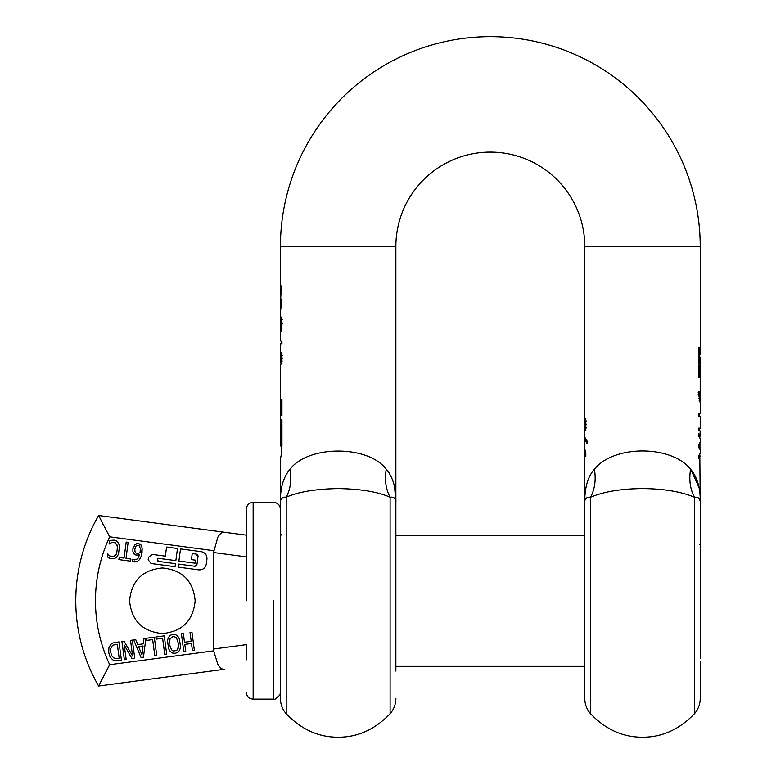 <?xml version="1.0" encoding="UTF-8"?>
<svg xmlns="http://www.w3.org/2000/svg" width="776" height="776" viewBox="0 0 776 776"><rect width="100%" height="100%" fill="white"/><g stroke="black" fill="none" stroke-linecap="round" stroke-linejoin="round"><path stroke-width="1.16" d="M699.176 374.565L699.176 377.272M700.175 368.784L700.224 377.272L698.71 377.272L698.71 365.748L699.341 365.748L699.341 374.565L700.146 374.565L700.224 366.582L700.224 357.086L699.341 357.086L699.341 364.128L698.71 364.128L698.71 347.27L699.341 347.27L699.341 354.302L700.224 354.302L700.224 246.564L584.784 246.564L584.784 418.293L585.511 419.535L585.928 424.404L585.521 429.448L584.891 431.252L584.784 430.486L584.784 437.189L587.199 441.292L587.199 443.668L584.784 439.575L584.784 449.032L585.812 453.446L585.812 456.443L584.784 451.942L584.784 502.45M700.224 377.272L700.194 389.785M700.03 392.423L700.224 400.27L699.477 397.632L699.37 391.366L698.672 391.366L698.584 393.742L700.224 403.132L700.224 413.792L698.71 413.792L698.71 416.586L700.224 416.586L700.224 428.148L698.71 428.148L698.71 430.932L700.224 430.932L699.836 437.402M699.913 443.232L699.942 448.868M699.816 454.629L700.224 502.46M584.784 502.683L584.784 503.052C584.435 498.861 586.355 496.912 590.555 497.222C603.912 491.635 621.227 488.754 642.499 488.57C663.742 488.744 681.056 491.625 694.452 497.222C690.126 489.055 688.846 479.723 690.601 469.228L690.756 469.393M690.941 469.596L698.914 487.279M700.194 500.355L700.224 503.052C700.641 488.579 697.43 477.308 690.601 469.228C671.192 444.784 613.651 444.988 594.397 469.228C587.742 476.736 584.532 488.007 584.784 503.052L584.784 698.478C584.842 704.268 586.772 709.361 590.555 713.745L590.555 497.222C594.852 489.045 596.143 479.714 594.397 469.228M700.224 502.615L700.224 600.769M584.784 451.942L584.891 450.478M584.784 439.575L584.978 438.382M584.784 430.486L584.861 427.702M584.861 421.3L584.784 418.293M700.224 370.705L700.224 375.652M587.034 497.697L585.337 499.414M700.224 542.443L700.224 541.25M700.224 537.351L700.224 546.643M700.224 658.417L700.224 542.453M700.224 661.113L700.224 698.478C700.156 704.268 698.235 709.361 694.452 713.745C679.32 729.488 662.006 737.307 642.499 737.2C623.002 737.307 605.678 729.488 590.555 713.745M584.784 502.295L584.784 503.052L584.784 502.295M694.452 713.745L694.452 497.222C698.662 496.931 700.582 498.881 700.224 503.052M700.214 502.557L700.194 501.917M700.107 501.083L699.719 499.531M699.438 498.978L698.778 498.202M694.452 497.222C690.126 489.055 688.846 479.723 690.601 469.228M700.224 456.026L698.71 458.723L698.71 455.851L700.224 453.3L700.224 449.954L698.71 447.432L698.71 444.609L700.224 442.068L700.224 438.663L698.71 436.16L698.71 433.425L700.224 436.063M699.147 400.27L700.194 400.27L700.224 390.367M699.341 354.302L698.71 354.302M699.341 357.086L698.71 357.086M700.224 373.12L699.176 373.12M698.71 434.599L699.176 436.578M699.176 444.182L698.507 446.113L699.176 447.859M700.224 444.405L699.564 446.113L698.71 446.113M699.564 446.113L700.224 447.781M699.176 455.425L698.71 457.52M587.199 442.64L585.851 439.924M395.867 502.926L395.867 246.564A94.459 94.459 0 0 1 490.325 152.106A94.459 94.459 0 0 1 584.784 246.564M280.631 308.15L280.427 299.041L281.94 285.917L281.358 285.917L280.446 296.16L280.427 246.564A209.898 209.898 0 0 1 490.325 36.666A209.898 209.898 0 0 1 700.224 246.564M699.37 391.492L698.662 391.492M699.341 374.565L698.71 374.565M699.176 354.302L699.176 357.086M699.176 413.792L699.176 416.586M699.176 428.148L699.176 430.932M386.283 469.267L389.348 473.205M394.674 487.871L395.867 502.829M395.867 671.085L395.867 503.052C396.293 488.647 393.092 477.366 386.254 469.228C367.94 444.91 308.198 445.123 290.049 469.228L290.069 469.208M280.427 502.732L280.427 503.052C280.01 488.589 283.221 477.318 290.049 469.228C291.805 479.723 290.525 489.055 286.199 497.222C282.202 496.708 280.281 498.648 280.427 503.052L280.427 698.478C280.495 704.268 282.415 709.361 286.199 713.745L286.199 497.222C290.505 489.045 291.786 479.714 290.049 469.228M280.427 502.46L280.427 459.082L281.184 455.211M280.534 458.587L280.767 457.481M280.912 444.677L281.096 437.218L280.427 437.218L280.427 445.967L280.912 444.677L280.592 445.967L281.475 445.967L281.475 453.174M280.592 437.218L280.592 419.729M281.174 455.24L281.94 445.967L281.94 419.729L280.427 419.729L280.592 399.611M280.427 381.22L280.427 365.341L281.339 362.537M280.495 355.01L280.427 343.778L281.93 343.778L281.93 340.994L280.427 340.994L280.427 333.001L281.368 330.11M280.427 333.001L281.649 328.752L282.037 323.602L281.543 317.103L280.873 317.103L281.397 323.602L280.427 330.11L280.427 312.156L281.94 299.041L281.358 299.09M280.534 311.651L280.883 306.404M281.242 302.659L281.358 299.041M280.534 298.537L280.767 297.431M280.427 352.566L280.611 351.751L281.523 353.73L282.057 358.415L281.533 363.042L280.427 365.341M280.427 415.354L281.94 415.354L281.94 399.611L280.427 399.611L280.427 382.558M395.867 530.454L395.867 503.052C396.022 498.658 394.101 496.708 390.095 497.222C377.922 491.829 360.607 488.938 338.152 488.57C315.619 488.967 298.294 491.848 286.199 497.222M700.224 396.536L699.166 396.536M700.224 393.878L699.176 393.878M700.224 400.27L699.127 400.338M584.784 421.543L584.881 428.42L585.463 424.385L585.162 420.999L584.91 420.476L584.784 421.543M584.91 420.476L585.958 420.476M584.881 428.42L585.928 428.42M280.592 445.967L281.649 445.967L281.969 444.677M280.446 296.16L281.009 296.16M280.427 330.11L281.475 330.11L280.427 330.11M280.97 328.18L282.027 328.18M281.397 323.602L282.464 323.602M280.873 317.316L281.93 317.316M286.199 713.745C301.33 729.488 318.645 737.307 338.152 737.2C357.649 737.307 374.973 729.488 390.095 713.745L390.095 497.222C385.769 489.055 384.489 479.723 386.254 469.228M700.224 394.043L700.224 398.893M281.475 437.218L281.475 419.729M281.096 437.218L281.94 437.218M281.475 415.354L281.475 399.611M281.475 363.265L281.475 362.537M281.475 354.622L281.475 353.565M282.047 355.078L280.466 354.962L280.475 362.537L281.436 358.415L281.174 355.68L280.466 354.962M280.475 362.537L281.882 362.101L280.825 362.111M281.475 343.778L281.475 340.994M281.436 358.415L282.512 358.415M281.174 361.044L282.241 361.044M280.427 360.656L280.427 361.461M177.995 648.911L178.567 646.457L176.792 650.53L173.116 651.006L171.525 649.774L169.701 645.089M170.284 651.481L172.534 653.033L170.284 651.481L168.586 648.678L170.284 651.481M179.644 650.24L180.536 647.068L179.644 650.24L178.102 652.17M179.469 639.017L177.782 636.204L179.469 639.017L180.536 647.068M172.767 634.351L170.235 635.302L172.767 634.351L175.395 634.584M167.538 640.375L168.421 637.455L170.235 635.302M169.478 643.197L170.06 638.784L173.038 636.446L175.939 637.319M178.529 643.915L176.521 637.92M178.567 646.457L178.451 643.246M177.869 652.344L175.289 653.324L172.534 653.033M175.512 634.622L177.782 636.204M168.586 648.678L167.509 640.627M213.526 649.027L213.642 650.86L109.678 664.712L98.62 686.033A170.545 170.545 0 0 1 98.62 515.497L224.274 532.239C222.072 532.006 219.928 533.665 217.833 537.196L213.526 552.512L213.526 649.027L246.322 644.652L246.322 659.872M183.815 651.801L181.39 633.594L183.32 633.332L184.504 642.247L191.206 641.354L190.013 632.44L191.953 632.188L194.378 650.395L192.438 650.647L191.488 643.508L184.795 644.4L185.745 651.539L183.815 651.801M111.521 540.309L114.179 540.125L116.72 541.076L118.553 543.142L119.504 546.275L118.447 554.326L116.701 557.1L114.392 558.691L110.289 558.662L107.35 556.848L107.748 553.918L109.329 555.684L111.938 556.916L115.401 555.471L116.672 553.259L117.506 546.867L115.576 542.909L112.307 542.269L109.067 543.976L109.455 541.085L111.414 540.338M126.197 542.055L128.137 542.317L125.993 558.371L130.882 559.021L130.591 561.174L118.893 559.612L119.174 557.459L124.063 558.109L126.197 542.055M133.996 553.996L132.909 551.736L132.88 548.952L134.859 544.568L138.332 543.287L141.329 545.363L142.154 548.166L141.077 556.538L139.438 559.709L137.1 561.591L132.483 561.514L132.793 559.166L134.646 559.913L137.788 558.768L139.719 554.403L138.176 555.15L135.063 554.85L132.909 551.736M156.102 639.152L155.821 636.999L164.26 635.874L166.685 654.081L164.754 654.333L162.611 638.289L156.102 639.152M143.317 643.847L143.958 638.58L154.298 637.203L156.723 655.41L154.793 655.662L152.649 639.618L146.15 640.481L145.888 638.541L143.434 657.175L141.038 657.495L133.705 639.948L135.742 639.676L137.73 644.594L143.317 643.847M124.344 659.726L121.919 641.519L124.082 641.228L132.609 656.069L130.513 640.375L132.327 640.132L134.762 658.329L131.998 658.698L124.238 645.069L126.158 659.484L124.344 659.726M112.675 659.804L110.085 657L108.698 652.529L108.902 647.921L110.648 644.507L112.743 643.042L118.961 641.907L121.395 660.114L114.809 660.599L113.053 660.017M198.782 569.865L178.082 567.111L178.48 564.074L194.485 566.208L196.978 564.298L198.016 556.567L196.105 554.074L192.235 553.55L191.429 559.622L195.474 560.165L195.067 563.192L178.887 561.038L180.507 548.904L201.207 551.658C205.165 552.59 207.076 555.082 206.93 559.147L206.27 564.142C205.339 568.1 202.846 570.011 198.782 569.865M158.343 561.387L175.444 563.667L175.046 566.703L151.039 563.502L148.177 559.758L148.507 557.265L152.251 554.403L165.336 556.149L166.549 547.041L177.471 548.496L175.851 560.631L158.75 558.361L157.499 559.312L158.343 561.387A1.115 1.115 0 0 1 157.392 560.146M162.359 567.974C182.282 569.914 193.214 580.846 195.154 600.769C193.214 620.684 182.282 631.615 162.359 633.565C142.435 631.615 131.503 620.684 129.563 600.769C131.503 580.846 142.435 569.914 162.359 567.974M109.222 663.732L109.678 664.712C100.259 644.439 95.516 623.118 95.458 600.769C95.516 578.411 100.259 557.09 109.678 536.817L98.62 515.497L246.322 535.168L246.322 556.877L213.526 552.512M98.62 686.033L224.274 669.3C222.072 669.523 219.928 667.874 217.833 664.343L213.642 650.86M116.72 541.076L118.553 543.142M119.504 546.275L118.447 554.326M114.392 558.691L110.289 558.662M109.144 558.167L108.242 557.566M107.903 553.948L108.456 554.743M109.329 555.684L110.464 556.47M113.189 556.858L113.762 556.673M115.993 554.665L116.672 553.259M117.506 546.867L116.827 544.461M115.576 542.909L113.897 542.22M112.307 542.269L110.958 542.744M109.92 543.404L109.212 543.995M109.455 541.085L110.425 540.668M134.374 545.111L134.859 544.568M132.88 548.952L133.588 546.411M136.489 543.481L138.332 543.287M140.078 543.937L141.329 545.363M142.154 548.166L142.047 552.308M141.077 556.538L139.438 559.709M137.1 561.591L134.102 561.989M133.2 561.805L132.483 561.514M132.88 559.176L134.646 559.913L137.788 558.768L139.719 554.403M138.176 555.15L136.528 555.267M110.085 657L108.64 652.073M108.795 648.406L108.999 647.572M110.328 644.875L110.813 644.332M112.307 643.246L113.189 642.877M115.139 660.657L114.547 660.551M196.978 564.298A2.221 2.221 0 0 1 195.969 565.879M195.717 566.014A2.221 2.221 0 0 1 194.485 566.208M196.105 554.074A2.221 2.221 0 0 1 197.686 555.082M197.822 555.335A2.221 2.221 0 0 1 198.016 556.567M157.499 559.312A1.115 1.115 0 0 1 158.75 558.361M246.322 535.168L224.274 532.239M246.322 600.769L246.322 510.414L246.322 600.769M135.47 552.425L134.966 551.426M134.937 548.778L136.033 546.071L137.856 545.256M139.855 546.75L139.001 545.635L140.233 548.186M140.301 548.855L140.194 551.183M139.952 552.648L138.594 553.22M117.428 658.504L115.857 658.552M110.706 652.286L111.744 655.788L110.706 652.286L110.745 648.678L110.706 652.286M112.161 645.991L113.218 645.205M103.703 525.575L101.734 521.724M109.678 664.712L101.734 679.805M137.226 553.298L136.256 553.045M134.869 551.028L134.888 549.117M138.07 545.276L139.001 545.635M140.155 551.503L140.058 552.134M141.959 654.895L143.056 645.981L138.555 646.583L141.959 654.895M115.469 658.504L113.703 657.893L111.744 655.788M110.745 648.678L111.957 646.204M113.606 645.021L117.312 644.264L119.184 658.281L117.7 658.475M700.224 544.451L700.224 563.648M700.224 548.04L700.224 543.937M700.224 375.429L699.176 375.429M584.784 430.34L585.832 430.34M584.784 418.526L585.832 418.526M699.283 392.598L698.216 392.598M699.244 394.13L698.177 394.13M699.612 398.36L698.545 398.36M395.867 246.564L280.427 246.564M700.224 395.11L699.176 395.11M700.204 400.329L699.157 400.329M585.269 421.543L586.326 421.543M585.463 424.385L586.52 424.385M585.24 427.275L586.297 427.275M281.203 363.071L282.26 363.071M280.466 354.031L281.513 354.031M280.611 329.587L281.669 329.587M281.174 319.547L282.231 319.547M281.096 441.592L281.94 441.592M281.174 355.68L282.241 355.68M109.222 537.797L109.678 536.817L213.642 550.669M246.322 509.202C246.719 505.05 248.999 502.78 253.141 502.373L253.141 699.157C248.999 698.749 246.719 696.479 246.322 692.337M273.608 600.769L273.608 699.157C274.054 700.224 276.159 698.807 279.932 694.898L280.427 692.337M390.095 713.745C393.878 709.361 395.799 704.268 395.867 698.478M281.659 354.622L280.611 354.622M253.141 502.373L273.608 502.373C277.75 502.78 280.02 505.05 280.427 509.202M253.141 699.157L273.608 699.157M281.736 535.168L280.427 533.859M584.784 535.168L395.867 535.168M584.784 666.361L395.867 666.361M699.845 544.529L700.224 543.869"/></g></svg>
